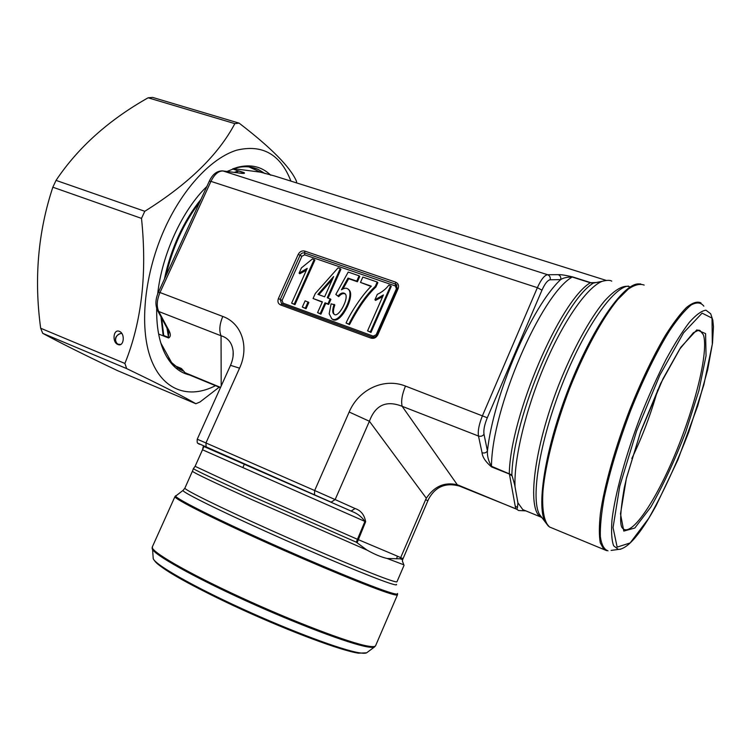 <?xml version="1.0" encoding="UTF-8"?>
<svg xmlns="http://www.w3.org/2000/svg" width="751" height="751" viewBox="0 0 751 751"><rect width="100%" height="100%" fill="white"/><g stroke="black" fill="none" stroke-linecap="round" stroke-linejoin="round"><path stroke-width="1.13" d="M42.723 333.331C60.052 342.738 84.966 355.167 117.466 370.609L195.851 403.738C185.844 397.72 162.779 386.005 126.666 368.591L42.723 333.331L40.667 328.234L124.901 363.456C141.686 321.926 147.224 273.571 141.507 218.391L52.842 187.206C38.019 232.003 33.955 279.015 40.667 328.234M52.842 187.206L56.043 180.39L144.793 211.284C188.304 184.098 218.325 154.884 234.847 123.643L148.125 97.79C108.651 120.066 77.963 147.6 56.043 180.39M148.125 97.79L152.65 97.414L239.118 123.136C271.13 147.712 290.224 167.032 296.392 181.075L296.739 182.953M219.198 387.187L199.944 402.02L195.851 403.738M126.666 368.591L124.901 363.456M234.847 123.643L239.118 123.136M141.507 218.391L144.793 211.284M215.481 385.667C189.092 399.354 162.807 390.811 150.876 358.847C138.954 326.995 144.23 273.026 165.37 227.187C183.751 187.318 211.838 157.879 236.612 150.2C262.437 144.023 280.536 154.331 290.928 181.122M189.336 374.909C178.991 372.477 170.768 365.174 164.676 352.989C159.062 341.273 156.396 326.413 156.687 308.417M157.691 293.913C161.906 254.439 182.315 210.092 206.844 186.53M227.037 171.463L237.4 167.332C250.712 163.925 261.836 166.562 270.754 175.236M166.6 356.641L169.961 361.184L179.827 369.426L184.079 371.37M265.094 173.603L258.175 169.397C251.21 166.309 243.437 165.915 234.838 168.224L233.026 168.768M117.898 344.493C111.824 342.334 113.354 328.562 119.39 331.369C125.455 333.547 123.924 347.234 117.945 344.512L117.898 344.493M121.831 333.472C119.362 333.406 117.466 334.646 116.133 337.18C114.931 340.485 115.616 342.841 118.198 344.249L120.686 344.437M121.568 333.115C115.119 335.481 113.786 339.227 117.56 344.334M611.765 281.137C609.981 280.039 606.752 280.114 602.058 281.353L593.337 283.099C562.696 301.517 513.027 417.575 511.863 474.942L514.642 484.62L517.927 502.823L517.467 507.488L515.186 506.024L509.3 473.383C510.333 416.307 559.673 301.076 590.295 282.77L597.205 282.46M517.467 507.488L516.848 509.309L518.612 510.52L525.878 510.887M516.848 509.309L458.645 485.259L460.663 486.554L459.274 486.028C445.587 482.377 435.364 486.723 428.596 499.058L402.602 559.72L400.255 558.81L387.197 558.491C381.255 557.129 374.542 554.341 367.07 550.126L356.274 542.175L250.534 495.613C216.617 480.264 197.569 471.299 193.373 468.727L195.091 466.315L252.064 492.891L357.194 539.19L397.363 556.144L396.65 558.828M460.663 486.554L515.787 508.765M193.336 468.737L192.585 470.98M402.414 561.213L404.038 565.343L402.414 561.072L402.602 559.72M400.255 558.81L400.659 557.664L402.977 558.575M427.835 500.814L425.657 499.603L400.659 557.664M348.417 289.492C356.612 293.754 340.231 326.018 332.402 319.194L331.51 318.508M334.139 304.333C332.261 309.797 332.261 313.092 334.12 314.218C338.532 318.837 350.426 295.932 344.559 293.369C342.616 292.364 340.438 293.256 338.025 296.044L335.819 294.476L348.211 272.069L359.109 275.814L356.753 281.127L348.013 278.095L341.442 289.811C344.052 288.102 346.117 287.774 347.666 288.825C356.04 292.881 339.593 325.483 331.698 318.621L329.182 313.758L331.116 303.826L334.833 304.915C333.181 309.665 332.975 312.782 334.223 314.275M345.207 293.951C343.263 292.974 341.104 293.876 338.71 296.645L335.819 294.476M359.109 275.814L359.767 276.443L357.42 281.747L348.68 278.715L342.963 288.938M299.086 273.129L301.433 267.882L312.519 258.879L314.904 260.099L294.955 304.699L291.623 303.179L307.197 268.389L299.086 273.129L299.809 273.749L306.37 270.247M371.022 286.46L360.48 282.414L362.846 277.072L377.199 282.019L377.847 282.639L375.922 286.976C367.014 295.312 358.208 307.863 349.515 324.62L346.051 323.033C350.717 312.294 363.08 293.801 371.323 286.169L360.48 282.414M313.064 298.504L315.317 293.463L338.072 267.872L340.241 268.623L327.286 297.743L330.9 299.377L328.647 304.446L325.727 303.395L320.93 314.181L317.579 312.651L322.376 301.855L313.064 298.504L322.254 302.146M340.241 268.623L340.926 269.252L328.112 298.034M308.839 302.484L306.042 308.745L302.334 307.084L305.131 300.822L308.839 302.484M374.918 299.78L377.312 294.354C382.006 292.148 385.854 289.069 388.858 285.127L391.271 286.356L370.975 332.449L367.568 330.881L383.404 294.936L374.918 299.78L375.566 300.381L382.653 296.645M593.337 283.099L590.295 282.77L572.196 277.025C567.052 277.025 563.203 277.889 560.668 279.607L550.126 279.785C547.62 280.189 544.907 283.653 541.969 290.177L487.296 417.772C484.489 424.653 483.391 430.135 484.001 434.228L487.437 450.966C486.122 452.806 484.32 453.397 482.048 452.731L478.49 436.04L402.142 406.3L457.312 484.77L458.645 485.259M248.928 166.919L260.559 172.176L274.35 175.903L606.433 280.47M242.92 173.359L243.502 172.636L232.594 168.937M425.657 499.603L426.333 498.242L369.408 421.255L335.143 499.575L355.082 508.53L351.13 511.055M174.176 365.474L181.16 368.384L185.084 372.731L188.191 374.43L220.428 387.704M220.569 387.403L185.084 372.731M220.062 387.122L220.587 387.347M157.466 310.294L166.778 327.699L167.858 328.534C170.834 333.453 171.078 336.608 168.609 337.978L158.639 334.035M238.743 171.125L235.119 172.486M199.775 201.963C183.798 222.925 172.495 247.586 165.858 275.936M161.7 318.208L163.718 335.49L168.384 337.349L168.675 332.609L166.778 327.699M484.001 434.228C482.649 436.096 480.809 436.697 478.49 436.04C477.692 430.924 479.063 424.062 482.574 415.444L537.378 287.671L210.947 181.366L160.001 292.524L222.794 316.453C219.555 324.197 218.973 330.628 221.047 335.772L158.752 311.505L167.858 328.534M230.501 365.333L239.56 368.168L205.952 442.959L314.669 490.525L349.168 412.017L369.408 421.255C375.387 405.052 386.296 400.067 402.142 406.3C400.94 401.165 402.057 394.425 405.484 386.07C383.977 377.49 358.734 389.347 349.168 412.017M233.157 351.552L233.148 351.384C232.219 343.085 228.182 337.884 221.047 335.772L221.198 385.986M457.312 484.77C444.573 481.823 434.247 486.31 426.333 498.242M203.981 446.413L195.11 466.324M356.274 542.175L364.92 521.419C361.729 516.801 357.326 513.44 351.693 511.328L204.094 446.469L330.9 502.072M222.878 170.937L238.846 172.983L223.075 170.993L547.62 274.725L558.209 274.659C560.34 275.589 561.157 277.232 560.668 279.607C531.455 306.69 493.52 394.848 487.437 450.966C487.099 456.026 488.45 461.123 491.483 466.268L511.863 474.942M377.199 282.019L375.284 286.366L375.922 286.976M375.284 286.366C366.357 294.711 357.542 307.272 348.839 324.056L349.515 324.62M348.839 324.056L346.051 323.033M317.908 294.383L324.629 296.795L333.651 276.546L317.908 294.383M330.205 298.785L327.943 303.864L325.023 302.813L320.217 313.608L320.93 314.181M320.217 313.608L317.579 312.651M327.943 303.864L328.647 304.446M325.023 302.813L325.727 303.395M332.383 279.381L318.846 294.721M314.2 259.461L294.214 304.127L294.955 304.699M294.214 304.127L291.623 303.179M308.107 301.902L305.31 308.173L306.042 308.745M305.31 308.173L302.334 307.084M338.025 296.044L338.71 296.645M356.753 281.127L357.42 281.747M348.013 278.095L348.68 278.715M390.651 285.737L370.318 331.886L370.975 332.449M370.318 331.886L367.568 330.881M657.698 389.9C651.061 413.566 642.434 436.444 631.826 458.514M178.71 368.375L177.799 368.206M593.928 282.902L590.652 282.629L572.572 276.884C565.353 275.195 560.565 274.453 558.209 274.659M512.013 475.805L509.328 474.012L491.52 466.906C485.615 461.865 482.461 457.134 482.048 452.731M515.749 508.746L515.186 506.024M357.119 542.71L365.643 521.738L202.517 449.793L203.314 446.31L203.934 446.526L351.111 511.046M397.363 556.144L400.677 557.627M395.317 285.934L396.406 288.741L376.167 334.749L373.219 336.148L283.033 303.132L282.085 300.4L301.902 256.222L304.681 254.833L395.317 285.934L395.439 284.028L304.709 252.965C302.728 252.514 301.179 253.294 300.071 255.284L298.241 254.336C299.799 251.557 301.968 250.468 304.746 251.087L395.57 282.123C398.293 283.39 399.138 285.577 398.105 288.684L377.809 334.843C376.185 337.762 373.895 338.851 370.919 338.11L280.592 304.944C278.086 303.686 277.354 301.555 278.396 298.569L298.241 254.336M487.296 417.772L405.484 386.07M222.794 316.453C241.644 323.146 249.585 346.709 239.56 368.168M260.559 172.176L233.486 168.628M238.79 170.918L244.028 172.58C245.408 173.547 243.681 173.688 238.846 172.983M355.082 508.53C360.893 510.445 364.413 514.857 365.643 521.738M160.845 343.076L172.157 363.587M572.572 276.884L572.196 277.025C540.795 294.899 491.642 409.239 491.483 466.268L491.52 466.906M168.609 337.978L166.994 328.112M241.794 173.246L244.028 172.58M377.809 334.843L376.983 334.796M397.251 288.713L398.105 288.684M372.074 337.133L370.919 338.11M372.027 337.096C374.777 337.293 376.401 336.476 376.889 334.655L397.176 288.544L396.284 284.469L396.969 285.145L395.439 284.028L395.57 282.123M376.758 334.937L376.167 334.749M396.406 288.741L397.016 288.91M372.336 337.19L373.219 336.148M280.592 304.944L281.766 304.005L371.886 337.058M304.746 251.087L304.681 254.833M282.057 304.108L283.033 303.132M301.902 256.222L300.071 255.284L280.245 299.48L281.634 303.958M282.085 300.4L278.396 298.569M160.001 292.524C156.837 300.053 156.415 306.38 158.752 311.505L157.663 310.67C155.128 305.253 155.391 299.067 158.442 292.13L160.001 292.524M233.139 351.384C233.552 355.589 232.679 360.245 230.501 365.343L197.241 439.213L205.952 442.959L206.112 447.211M197.241 439.213C197.034 442.132 197.269 443.484 197.964 443.268L314.472 494.806L314.669 490.525L335.143 499.575L331.135 502.156L314.566 494.853M541.969 290.177L537.378 287.671C541.058 279.503 544.475 275.195 547.62 274.725C549.779 275.673 550.624 277.363 550.126 279.785M223.075 170.993C218.513 170.824 214.467 174.288 210.947 181.366L209.294 181.198C212.505 174.354 216.861 170.909 222.371 170.871L223.075 170.993M198.208 443.494L199.344 444.282M180.784 368.178L182.127 369.173M238.527 170.824L234.293 172.383M200.986 199.315C192.463 209.801 184.99 222.005 178.56 235.927C172.186 249.895 167.473 264.286 164.422 279.081M160.977 316.856L163.192 335.857M184.915 488.056L184.877 488.141C184.136 489.68 219.799 507.31 270.463 530.046C321.053 552.764 373.801 574.768 390.22 580.194C394.735 581.696 396.997 582.203 396.997 581.706L404.019 565.39M387.197 558.491L403.353 564.639M192.472 471.243L192.444 471.29C193.805 472.82 213.678 482.302 252.083 499.734L367.07 550.126M154.49 560.509C157.654 566.949 194.34 587.845 242.883 609.981C291.379 632.126 340.823 650.441 357.729 653.013M153.129 557.571L153.242 558.697C155.316 564.743 192.04 585.827 241.681 608.535C291.266 631.244 342.249 650.197 359.476 652.826C363.155 653.408 365.54 653.408 366.629 652.816L367.014 652.525M152.378 546.794L153.242 558.697C157.269 567.69 193.401 586.972 242.395 609.774C291.247 632.07 340.935 650.563 358.424 653.182L366.629 652.816L374.486 646.977C373.416 647.55 370.994 647.503 367.22 646.836C349.59 643.879 296.448 623.893 244.591 600.199C192.669 576.515 154.359 554.848 152.256 548.962L152.106 548.023M397.57 593.966L397.476 594.792C397.42 595.43 395.045 595.045 390.37 593.628C373.172 588.474 317.664 565.7 264.446 541.687C211.153 517.655 173.932 498.692 174.936 496.646L174.983 496.542M183 490.422L174.936 496.646L152.275 547.019C150.303 551.215 186.689 572.45 240.01 597.026C293.256 621.612 349.637 643.016 367.812 646.076C372.749 646.94 375.369 646.771 375.669 645.55L397.42 594.923M175.753 495.698C171.904 496.477 207.52 514.839 261.536 539.274C315.458 563.682 373.031 587.404 390.529 592.661C395.937 594.313 398.255 594.585 397.467 593.487M192.8 470.361L184.877 488.141L183.15 490.309C179.78 490.854 214.288 508.23 266.07 531.558C317.757 554.867 372.871 577.81 389.722 583.255C394.942 584.945 397.176 585.32 396.425 584.381M542.044 517.777L540.513 516.895C526.902 508.558 533.886 448.488 558.669 385.15C572.637 349.919 589.619 318.959 604.33 301.217C615.247 289.173 623.874 284.422 630.202 286.957M515.036 486.582C513.787 459.509 525.522 409.962 544.531 365.371C563.532 320.743 586.991 287.408 602.058 281.353M526.564 511.168L522.809 509.629L517.927 502.823M703.405 334.843C708.831 351.205 695.398 405.643 675.393 453.576C655.492 501.64 631.028 537.932 622.579 528.216C619.556 525.709 620.091 512.398 624.194 488.272L626.541 477.927L640.443 432.313L662.964 378.842L679.721 349.093L693.426 332.674L698.834 330.149L700.016 330.506L703.405 334.843M698.13 330.196L700.016 330.506L697.763 330.271M705.593 333.613L706.053 355.739L698.852 390.783L685.672 432.135C674.614 460.72 663.002 485.681 650.845 507.038L634.82 528.019L623.79 531.088L620.495 513.844L626.437 478.105L640.885 430.961L660.617 383.536L680.828 347.253L696.844 329.886L705.593 333.613M712.014 318.105L712.314 344.174L703.875 384.728L688.705 432.21C676.031 464.963 662.711 493.67 648.723 518.35L630.145 542.945L617.153 547.113L613.041 527.615L619.772 486.132L636.651 430.858L659.857 375.143L683.532 332.862L702.091 313.139L712.014 318.105M620.861 549.169L618.355 549.441L613.642 545.799C611.643 540.316 611.098 531.661 611.999 519.833C615.05 493.801 625.996 453.933 641.41 414.026C649.38 394.322 657.604 376.12 666.062 359.41C674.407 344.089 682.171 331.726 689.362 322.31C696.008 314.857 701.528 310.811 705.921 310.182L710.671 313.74L712.821 320.142L713.45 326.769L712.511 343.151L707.686 369.661L697.763 405.709L677.9 459.828L656.139 505.583C640.321 534.261 627.723 548.887 618.355 549.441L611.089 550.408M703.837 306.145C700.918 302.343 696.684 301.968 691.117 305.009C684.856 310.144 677.665 318.743 669.535 330.815C656.909 351.158 643.278 378.964 630.924 409.849C618.74 441.86 609.821 471.159 604.161 497.716C601.307 513.712 600.03 526.723 600.349 536.768C601.551 544.86 604.104 549.544 608 550.821L603.851 549.413L600.293 542.842C599.007 535.754 599.045 525.935 600.406 513.384C604.245 486.291 615.06 447.746 629.864 409.445C641.532 380.391 653.445 355.589 665.593 335.049C673.281 322.968 680.265 313.758 686.545 307.422C692.262 302.85 696.919 301.273 700.486 302.681L701.068 303.047M644.161 285.089C639.918 283.474 634.633 284.798 628.324 289.051L617.754 299.565C602.518 318.067 584.7 350.689 569.878 387.929C555.43 425.423 545.601 463.405 543.011 490.412C541.715 509.582 544.062 522.029 549.432 526.939L553.083 528.451M606.667 550.652L549.432 526.939L545.048 521.738C536.223 505.17 545.752 446.789 568.976 387.629C592.117 328.403 622.767 284.197 638.2 283.906L640.753 283.962M548.343 526.104L539.321 514.182C530.647 497.969 539.584 441.954 561.776 385.423C583.884 328.835 613.464 286.506 628.643 286.112M542.579 518.481L539.321 514.182L540.513 516.895L522.809 509.629L524.104 510.671M258.175 169.397L251.566 167.323M177.78 368.197L178.654 368.356M119.39 331.369L120.273 331.848M234.838 168.224L237.4 167.332M514.642 484.62L516.012 492.299M517.251 499.255L518.03 503.639M244.413 464.052L242.845 467.582M202.517 449.793L195.091 466.315L193.307 468.765M371.942 337.068L281.766 304.005M233.157 351.646L233.082 356.058M458.448 485.174L460.457 486.47M158.442 292.13L209.294 181.198M238.658 172.937L242.836 173.359M345.178 293.923L344.559 293.369M332.402 319.194L331.698 318.621M181.16 368.384L181.808 368.882M183.084 370.177L177.029 367.69M374.486 646.977L375.584 645.776"/></g></svg>
